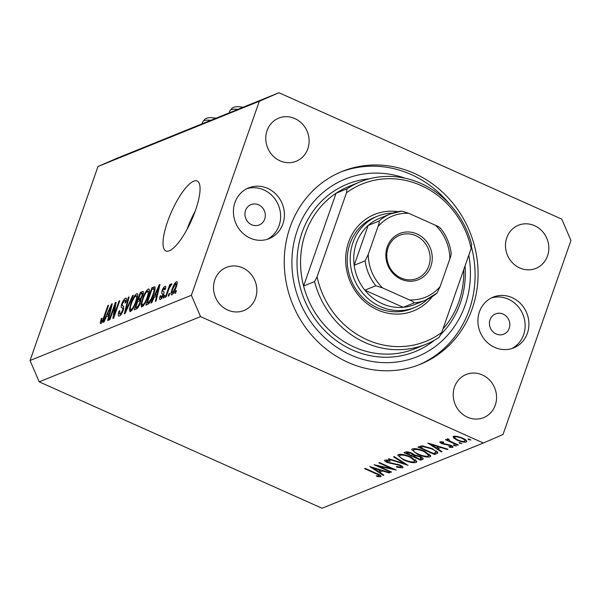 <?xml version="1.0" encoding="UTF-8"?>
<svg xmlns="http://www.w3.org/2000/svg" width="601" height="601" viewBox="0 0 601 601"><rect width="100%" height="100%" fill="white"/><g stroke="black" fill="none" stroke-linecap="round" stroke-linejoin="round"><path stroke-width="0.9" d="M167.596 221.611A38.329 10.871 -65.9 0 0 165.899 250.97A38.329 10.871 -65.9 0 0 195.483 210.335A38.329 10.871 -65.9 0 0 197.173 180.976A38.329 10.871 -65.9 0 0 167.596 221.611M245.539 210.5A10.953 10.074 68 0 0 248.16 222.25A10.953 10.074 68 0 0 259.234 224.939A10.953 10.074 68 0 0 264.718 219.065A10.953 10.074 68 0 0 262.104 207.322A10.953 10.074 68 0 0 251.023 204.633A10.953 10.074 68 0 0 245.539 210.5M490.048 319.762A10.953 10.074 68 0 0 492.662 331.504A10.953 10.074 68 0 0 503.743 334.194A10.953 10.074 68 0 0 509.22 328.326A10.953 10.074 68 0 0 506.605 316.577A10.953 10.074 68 0 0 495.532 313.887A10.953 10.074 68 0 0 490.048 319.762M527.393 333.224A27.383 25.182 -112 0 1 513.682 347.896A27.383 25.182 -112 0 1 485.984 341.173A27.383 25.182 -112 0 1 479.448 311.799A27.383 25.182 -112 0 1 493.158 297.127A27.383 25.182 -112 0 1 520.849 303.851A27.383 25.182 -112 0 1 527.393 333.224M491.295 297.976A27.383 25.182 -112 0 1 517.807 306.194A27.383 25.182 -112 0 1 523.606 334.757A27.383 25.182 -112 0 1 511.759 348.58M234.946 202.545A27.383 25.182 68 0 0 241.482 231.911A27.383 25.182 68 0 0 269.18 238.635A27.383 25.182 68 0 0 282.883 223.963A27.383 25.182 68 0 0 276.347 194.596A27.383 25.182 68 0 0 248.649 187.873A27.383 25.182 68 0 0 234.946 202.545M267.25 239.318A27.383 25.182 68 0 0 279.104 225.495A27.383 25.182 68 0 0 273.305 196.933A27.383 25.182 68 0 0 246.793 188.722M290.08 227.178A104.041 95.702 68 0 0 314.924 338.791A104.041 95.702 68 0 0 420.167 364.341A104.041 95.702 68 0 0 472.258 308.591A104.041 95.702 68 0 0 447.414 196.978A104.041 95.702 68 0 0 342.164 171.428A104.041 95.702 68 0 0 290.08 227.178M214.805 279.841A23.274 21.411 68 0 0 220.364 304.805A23.274 21.411 68 0 0 243.901 310.522A23.274 21.411 68 0 0 255.553 298.051A23.274 21.411 68 0 0 250.001 273.087A23.274 21.411 68 0 0 226.457 267.37A23.274 21.411 68 0 0 214.805 279.841M454.514 386.961A23.274 21.411 68 0 0 460.073 411.925A23.274 21.411 68 0 0 483.617 417.642A23.274 21.411 68 0 0 495.262 405.172A23.274 21.411 68 0 0 489.71 380.2A23.274 21.411 68 0 0 466.166 374.491A23.274 21.411 68 0 0 454.514 386.961M506.778 237.718A23.274 21.411 68 0 0 512.337 262.682A23.274 21.411 68 0 0 535.882 268.399A23.274 21.411 68 0 0 547.526 255.928A23.274 21.411 68 0 0 541.974 230.957A23.274 21.411 68 0 0 518.43 225.247A23.274 21.411 68 0 0 506.778 237.718M267.069 130.597A23.274 21.411 68 0 0 272.629 155.561A23.274 21.411 68 0 0 296.165 161.278A23.274 21.411 68 0 0 307.817 148.808A23.274 21.411 68 0 0 302.265 123.844A23.274 21.411 68 0 0 278.721 118.127A23.274 21.411 68 0 0 267.069 130.597M378.345 466.113L391.521 472.003L390.898 472.258L374.115 464.761L392.062 468.742L378.855 462.845L379.479 462.59L396.254 470.087L378.345 466.113L378.502 465.67M400.837 467.135C401.566 466.789 401.07 466.181 399.365 465.309L387.164 462.447C384.82 461.305 384.092 460.494 384.963 460.005L389.666 460.524L390.132 461.215L386.616 460.802L387.72 462.161L400.011 465.069C402.685 466.384 403.534 467.33 402.565 467.901L396.773 467.12L396.51 466.504L400.837 467.135L401.498 465.843M402.97 467.555L402.565 467.901L402.865 467.045M386.916 459.945L386.368 461.005L386.751 459.923M408.056 465.317L388.238 459.044L388.907 458.773L404.45 463.747L393.557 456.895L394.226 456.625L408.056 465.317M416.095 462.432C413.398 463.131 409.258 462.327 403.669 460.013L397.712 455.175L398.395 454.574C401.1 453.845 405.269 454.664 410.919 457.008L416.824 461.808L416.095 462.432L416.636 460.884M430.038 456.798C427.341 457.496 423.194 456.685 417.612 454.371L411.655 449.533L412.339 448.932C415.043 448.211 419.213 449.022 424.862 451.374L430.767 456.174L430.038 456.798L430.579 455.25M441.299 451.877L427.829 443.035L447.918 449.202L447.234 449.473L440.826 447.49L437.671 448.767L441.983 451.599L441.299 451.877L441.51 451.283M470.876 439.894L468.81 439.744L467.991 438.888L470.899 440.037M200.539 316.614L483.399 443.012L503.007 434.515L570.95 240.498L561.792 219.147L278.939 92.749L259.324 101.246L191.381 295.264L200.539 316.614L39.208 381.853L322.061 508.251L483.399 443.012M457.278 440.225L453.627 437.994L453.537 436.303L457.496 436.424L462.552 438.091C466.286 439.887 467.518 441.179 466.233 441.975C464.303 442.486 461.32 441.9 457.278 440.225L457.444 439.759M453.004 436.769L453.537 436.303M466.782 441.517L466.233 441.975L466.631 440.833M461.846 443.546L459.78 443.395L458.961 442.531L461.876 443.688M448.647 439.271L450.157 441.202L458.375 444.973L457.744 445.221L445.484 439.744L446.107 439.489L447.918 440.3L447.136 438.895L448.106 438.858L449.067 439.579L448.399 439.729L448.579 439.218M456.212 445.822L454.153 445.672L453.334 444.815L456.242 445.965M441.863 441.743L441.63 442.404L442.614 443.41L450.667 445.258C452.771 446.265 453.454 446.994 452.718 447.445L449.601 447.287L448.879 446.611L451.178 446.783L450.104 445.536L442.051 443.688C440.142 442.787 439.496 442.141 440.12 441.727L443.17 441.983L443.801 442.621L441.51 442.509L441.78 441.727M453.026 447.182L452.944 446.791M451.178 446.783L451.667 445.754M432.232 448.579L437.911 452.846L434.688 454.551L417.905 447.046L422.135 445.859L432.232 448.579M423.014 458.323L422.631 459.419L420.745 460.186L403.97 452.688L405.329 452.14C406.434 451.531 408.56 451.847 411.7 453.101L414.465 455.017L420.091 456.392C423.036 457.842 423.878 458.856 422.631 459.419L423.179 458.961M383.213 475.361L369.735 466.526L389.824 472.687L389.14 472.964L382.732 470.974L379.577 472.258L383.889 475.09L383.213 475.361L383.415 474.775M379.073 475.932C379.276 475.338 378.157 474.557 375.715 473.611L364.552 468.622L365.175 468.374L376.511 473.438C380.057 474.858 381.477 475.954 380.764 476.721L377.143 476.533L376.226 475.804L379.073 475.932L379.562 474.888M381.124 476.42L380.764 476.721L381.019 475.984M259.324 101.246L97.993 166.485L117.601 157.988L278.939 92.749M114.799 305.789L109.945 319.649L109.224 319.942L115.317 302.536L116.091 302.22L114.167 314.909L119.028 301.033L119.757 300.74L113.657 318.154L112.883 318.462L114.799 305.789L115.505 306.104M119.351 316.043C117.961 316.411 117.871 314.766 119.081 311.108L119.884 310.589C119.081 313.106 119.163 314.233 120.125 313.985L122.581 310.432C123.07 308.493 122.874 307.629 121.988 307.84C121.019 307.84 120.951 306.502 121.785 303.821C122.965 300.718 124.197 298.855 125.481 298.231C126.751 297.856 126.856 299.306 125.797 302.566L124.993 303.084C125.692 300.936 125.624 299.989 124.79 300.26L122.499 303.573L122.101 305.24L123.701 306.36L123.325 310.086C122.041 313.421 120.718 315.412 119.351 316.043L118.652 316.096M120.996 314.616L119.644 314.015L121.139 314.436M123.761 308.621L121.86 307.787M126.48 298.682L125.481 298.231L126.127 298.179M126.338 300.71L124.79 300.26M123.723 306.39L122.807 305.954M133.362 295.241L125.068 313.534L124.324 313.842L128.336 297.27L129.08 296.969L125.369 311.671L132.611 295.542L133.362 295.241M130.462 311.551L129.365 309.65L130.748 303.963C132.483 298.817 134.474 295.392 136.727 293.686C138.298 293.821 138.17 296.436 136.344 301.522L133.445 308.058L130.462 311.551L129.824 311.596M137.727 294.137L136.727 293.686L137.344 293.649M142.054 306.863L140.95 304.962L142.339 299.275C144.067 294.137 146.058 290.704 148.312 288.998C149.889 289.141 149.762 291.748 147.936 296.834L145.036 303.377L142.054 306.863L141.415 306.908M149.318 289.449L148.312 288.998L148.928 288.961M154.141 297.315L151.715 302.761L150.956 303.069L159.28 284.761L159.986 284.476L156.117 300.981L155.366 301.289L156.576 296.331L154.141 297.315M176.454 290.629L175.582 293.115L174.861 293.408L175.732 290.922L176.454 290.629M97.993 166.485L30.05 360.502L191.381 295.264M171.841 294.821C170.699 294.708 170.819 292.785 172.186 289.051C173.411 285.37 174.823 282.921 176.431 281.704C177.565 281.801 177.46 283.68 176.131 287.346C174.899 291.079 173.471 293.573 171.841 294.821L171.383 294.851M177.152 282.027L176.431 281.704L176.882 281.674M169.752 293.333L168.881 295.82L168.16 296.113L169.031 293.626L169.752 293.333M168.378 290.388L166.079 296.954L165.35 297.247L169.79 284.589L170.511 284.296L169.805 286.316L171.45 283.725L171.894 284.123L169.414 287.751L168.378 290.388M164.869 295.309L163.998 297.795L163.269 298.088L164.141 295.602L164.869 295.309M160.392 299.448C159.423 299.726 159.318 298.607 160.091 296.075L160.895 295.557L161.076 297.623L162.706 295.279L162.503 293.769C161.601 293.874 161.466 292.815 162.082 290.606C163.014 288.195 163.968 286.775 164.959 286.346C165.906 286.001 166.034 286.977 165.343 289.299L164.539 289.817L164.351 288.142L162.901 290.058L162.758 291.019L163.314 291.417C164.186 291.327 164.253 292.417 163.54 294.67C162.54 297.33 161.489 298.922 160.392 299.448L159.866 299.493M161.827 298.126L160.752 297.645L161.917 297.998M165.763 286.707L164.959 286.346L165.478 286.301M165.56 288.525L164.351 288.142M162.758 291.019L163.277 291.395M153.586 294.452C151.91 299.553 149.995 302.844 147.854 304.324L145.795 305.158L151.895 287.744L154.855 286.82C155.426 288.157 154.998 290.696 153.586 294.452M143.444 291.996L142.467 291.553C143.631 291.102 143.759 292.304 142.85 295.159L140.792 299.125L140.258 303.009C139.011 306.412 137.712 308.403 136.352 308.974L134.211 309.846L140.303 292.432L143.166 291.477M106.43 316.607L104.003 322.053L103.244 322.361L111.568 304.053L112.274 303.768L108.405 320.273L107.654 320.581L108.864 315.623L106.43 316.607M100.87 323.518L100.209 322.729L101.269 318.695L102.072 318.177C101.321 320.1 101.171 321.197 101.614 321.467L102.794 319.86L107.895 305.533L108.623 305.24L104.484 317.065C103.47 320.295 102.268 322.452 100.87 323.518L100.442 323.548M102.388 321.911L101.434 321.482L102.433 321.835M30.05 360.502L39.208 381.853M195.175 211.199A38.329 10.871 -65.9 0 0 187.076 229.319M176.266 291.162L175.732 290.922M172.727 289.291L172.186 289.051M175.777 283.522L172.915 288.75C171.931 291.342 171.788 292.762 172.487 293.003L175.357 287.759C176.341 285.175 176.476 283.762 175.777 283.522L177.1 283.98M175.89 287.999L175.357 287.759M173.321 293.378L172.224 293.018L173.246 293.476M169.572 293.866L169.031 293.626M170.323 284.829L169.79 284.589M164.682 295.842L164.141 295.602M160.677 296.338L160.091 296.075M163.224 295.504L162.706 295.279M163.6 294.49L162.939 294.197M162.736 290.899L162.082 290.606M159.858 285.017L159.28 284.761M157.146 296.586L156.576 296.331M157.522 289.855L155.096 295.189L157.049 294.392L159.002 286.429L157.522 289.855M157.252 296.15L155.096 295.189M159.483 286.639L159.002 286.429M157.605 294.64L157.049 294.392M155.066 289.164L151.895 287.744M151.91 289.487L147.237 302.829L148.477 302.326L151.106 299.088L152.872 294.723C153.894 292.056 154.262 290.125 153.999 288.938L155.028 289.374L153.999 288.938L151.91 289.487M148.943 303.595L147.237 302.829M153.405 294.956L152.872 294.723M151.625 299.321L151.106 299.088M149.619 302.836L148.477 302.326M143.218 305.977L140.95 304.962M142.88 299.523L142.339 299.275M147.606 291.034C145.863 292.379 144.345 295.038 143.053 299.013C141.693 302.784 141.596 304.722 142.76 304.835C144.458 303.52 145.945 300.936 147.23 297.074L148.304 293.258L147.606 291.034L149.349 291.583M148.95 293.551L148.304 293.258M147.763 297.315L147.23 297.074M143.789 305.293L142.294 304.857L143.654 305.466M143.263 293.754L140.303 292.432M140.318 294.174L138.5 299.373L140.544 298.404L142.024 295.737L142.272 293.543L140.318 294.174M140.942 300.462L138.5 299.373M142.542 295.97L142.024 295.737M141.13 298.667L140.544 298.404M137.787 301.409L135.646 307.517L137.862 306.427L139.522 303.317C140.213 301.169 140.078 300.357 139.116 300.868L137.787 301.409M137.396 308.298L135.646 307.517M140.792 301.221L139.116 300.868M140.056 303.55L139.522 303.317M138.561 306.743L137.862 306.427M138.14 307.404L137.081 306.931M131.627 310.664L129.365 309.65M131.288 304.204L130.748 303.963M136.014 295.715C134.278 297.067 132.761 299.726 131.461 303.7C130.109 307.464 130.011 309.402 131.168 309.515C132.866 308.208 134.354 305.624 135.638 301.762L136.72 297.946L136.014 295.715L137.757 296.27M137.359 298.231L136.72 297.946M136.179 301.995L135.638 301.762M132.197 309.981L130.71 309.545L132.062 310.154M128.937 297.54L128.336 297.27M125.827 311.874L125.369 311.671M133.121 295.767L132.611 295.542M119.652 311.363L119.081 311.108M123.107 310.672L122.581 310.432M122.334 304.061L121.785 303.821M116.001 302.836L115.317 302.536M114.708 315.149L114.167 314.909M119.569 301.274L119.028 301.033M112.147 304.309L111.568 304.053M109.435 315.878L108.864 315.623M109.81 309.147L107.384 314.481L109.337 313.684L111.29 305.721L109.81 309.147M109.54 315.442L107.384 314.481M111.771 305.932L111.29 305.721M109.893 313.932L109.337 313.684M101.329 323.225L100.209 322.729M101.817 318.943L101.269 318.695M103.312 320.093L102.794 319.86M108.435 305.774L107.895 305.533M469.08 438.963L468.81 439.744M454.281 436.131L453.627 437.994M462.101 437.896L461.936 438.347C458.863 437.07 456.565 436.619 455.04 436.98L455.085 436.101M455.348 436.108L455.04 436.98C454.108 437.611 455.07 438.602 457.917 439.977C460.982 441.247 463.251 441.69 464.723 441.307L465.542 439.767M464.723 441.307C465.707 440.698 464.776 439.714 461.936 438.347M460.058 442.614L459.78 443.395M457.909 444.763L457.744 445.221M448.354 439.046L447.918 440.3M454.424 444.89L454.153 445.672M449.773 446.783L449.601 447.287M450.262 445.086L450.104 445.536M448.924 444.612L448.759 445.086M446.941 444.214L446.723 444.83M444.357 443.929L444.177 444.44M442.216 443.215L442.051 443.688M447.392 449.037L447.234 449.473M440.984 447.046L440.826 447.49M438.264 447.061L437.671 448.767M438.775 446.851L431.135 444.485L436.288 447.858L438.933 446.415M431.293 444.049L431.135 444.485M435.312 452.778L434.688 454.551M420.257 447.565L433.591 453.522L435.958 452.207C436.003 451.268 434.553 450.149 431.601 448.834L423.359 446.708L420.257 447.565L420.798 446.01M423.63 445.95L423.359 446.708M431.758 448.376L431.601 448.834M436.424 450.878L435.958 452.207M417.778 453.913L417.612 454.371M424.396 451.171L424.231 451.629C419.671 449.751 416.29 449.105 414.089 449.691L413.526 450.179L414.066 448.639M414.465 448.631L414.089 449.691C412.647 450.607 414.029 452.087 418.236 454.116C422.773 455.986 426.124 456.625 428.288 456.039L428.911 455.483L424.231 451.629M421.767 457.271L420.745 460.186M407.162 452.861L406.314 453.207L411.693 455.603L412.895 454.897L411.107 453.364L407.162 452.861L407.508 451.877M406.794 451.839L406.314 453.207M411.264 452.914L411.107 453.364M413.826 456.204L419.648 459.164L421.339 458.247L419.468 456.647L415.329 455.768L413.826 456.204L414.322 454.792M414.066 454.506L413.413 456.377M415.576 455.07L415.329 455.768M419.626 456.197L419.468 456.647M403.834 459.547L403.669 460.013M410.453 456.805L410.288 457.263C405.728 455.385 402.347 454.739 400.146 455.333L399.582 455.821L400.123 454.273M400.521 454.273L400.146 455.333C398.703 456.249 400.086 457.722 404.293 459.757C408.83 461.621 412.181 462.259 414.344 461.673L414.968 461.125L410.288 457.263M404.653 463.176L404.45 463.747M396.945 466.624L396.773 467.12M399.522 464.858L399.365 465.309M397.629 464.212L397.464 464.678M390.282 462.935L390.109 463.431M387.329 461.974L387.164 462.447M391.056 471.793L390.898 472.258M392.22 468.284L392.062 468.742M389.298 472.529L389.14 472.964M382.89 470.538L382.732 470.974M380.17 470.545L379.577 472.258M380.681 470.343L373.041 467.976L378.194 471.349L380.839 469.907M373.198 467.54L373.041 467.976M377.353 475.939L377.143 476.533M432.314 296.609A52.024 47.855 -112 0 1 370.637 306.142A52.024 47.855 -112 0 1 348.565 242.293A52.024 47.855 -112 0 1 397.967 211.68M377.631 216.15L374.641 217.359A49.282 45.33 68 0 0 349.97 243.773A49.282 45.33 68 0 0 361.734 296.639A49.282 45.33 68 0 0 411.595 308.741L414.577 307.532A49.282 45.33 -112 0 1 364.724 295.429A49.282 45.33 -112 0 1 352.96 242.564A49.282 45.33 -112 0 1 377.631 216.15A49.282 45.33 -112 0 1 392.633 213.1M305.458 233.203A87.618 80.594 68 0 0 303.588 286.031L314.541 281.599A87.618 80.594 -112 0 0 425.959 344.275L415.006 348.708A87.618 80.594 68 0 1 303.588 286.031L336.087 193.229A87.618 80.594 68 0 0 305.458 233.203M442.982 328.92A87.618 80.594 68 0 0 458.871 301.755A87.618 80.594 68 0 0 463.732 269.669M405.209 178.234A95.829 88.144 68 0 0 297.27 230.393A95.829 88.144 68 0 0 350.676 354.943A95.829 88.144 68 0 0 465.069 305.376A95.829 88.144 68 0 0 468.795 255.222M340.677 172.044A104.041 95.702 -112 0 1 449.864 204.37M471.394 246.718A104.041 95.702 -112 0 1 469.268 309.793A104.041 95.702 -112 0 1 418.672 364.927M360.277 181.825A87.618 80.594 -112 0 0 347.04 188.797L336.087 193.229A87.618 80.594 68 0 1 349.316 186.25L360.277 181.825A87.618 80.594 -112 0 1 471.695 244.502L471.146 248.506A84.876 78.07 68 0 0 346.492 192.808L317.08 276.791A84.876 78.07 68 0 0 441.735 332.488L439.196 337.304A87.618 80.594 -112 0 1 425.959 344.275M471.146 248.506L441.735 332.488M347.04 188.797L346.492 192.808M317.08 276.791L314.541 281.599M430.864 266.356A24.919 22.921 -112 0 1 401.122 279.24A24.919 22.921 -112 0 1 387.239 246.861A24.919 22.921 -112 0 1 416.981 233.969A24.919 22.921 -112 0 1 430.864 266.356M388.081 247.747A23.274 21.411 68 0 0 393.632 272.711A23.274 21.411 68 0 0 417.177 278.428A23.274 21.411 68 0 0 428.829 265.958A23.274 21.411 68 0 0 423.269 240.986A23.274 21.411 68 0 0 399.733 235.276A23.274 21.411 68 0 0 388.081 247.747M377.946 226.69C379.021 223.948 379.396 222.062 379.066 221.048A46.547 42.814 -112 0 1 390.605 213.858L379.652 218.291A46.547 42.814 68 0 0 368.113 225.473A46.547 42.814 68 0 0 356.348 243.232A46.547 42.814 68 0 0 354.177 265.274A46.547 42.814 68 0 0 364.86 290.178L403.211 307.321A46.547 42.814 68 0 0 414.547 304.594L425.5 300.162A46.547 42.814 -112 0 1 414.164 302.889C413.668 301.987 412.053 300.988 409.334 299.884A43.805 40.297 68 0 0 440.157 286.527L449.856 258.828A43.805 40.297 68 0 0 435.462 225.262L408.77 213.332A43.805 40.297 68 0 0 377.946 226.69L368.248 254.388A43.805 40.297 68 0 0 382.642 287.954L409.334 299.884M382.642 287.954L375.813 285.753L364.86 290.178A46.547 42.814 68 0 0 403.211 307.321L414.164 302.889M379.066 221.048L368.113 225.473L354.177 265.274L365.13 260.842L368.248 254.388M427.491 299.298A49.282 45.33 -112 0 1 414.577 307.532M440.157 286.527L437.047 292.98A46.547 42.814 -112 0 1 425.5 300.162L437.047 292.98M450.983 253.179C451.306 254.2 450.93 256.086 449.856 258.828M435.462 225.262C438.189 226.367 439.804 227.366 440.3 228.267M401.949 211.131L390.605 213.858A46.547 42.814 -112 0 1 401.949 211.131L408.77 213.332M163.667 294.295L162.503 293.769M158.672 290.08L158.146 289.847M155.171 287.533L153.864 286.947M140.934 299.373L139.778 298.855M127.119 309.019L126.638 308.801M110.96 309.372L110.434 309.139M104.243 317.734L103.71 317.493M437.498 451.809L436.852 453.672M421.248 445.927L420.745 447.369M393.73 463.424L393.535 463.987M375.873 473.152L375.715 473.611M210.733 120.328A19.164 5.199 -160.7 0 0 202.792 121.8L202.086 123.829M237.823 109.374A19.164 5.199 -160.7 0 0 229.882 110.854L229.169 112.875M465.061 265.882A90.353 83.111 -112 0 1 460.268 303.235A90.353 83.111 -112 0 1 440.518 334.802M434.583 340.128A90.353 83.111 -112 0 1 332.541 337.709A90.353 83.111 -112 0 1 302.063 232.534A90.353 83.111 -112 0 1 369.352 178.82M375.813 285.753A46.547 42.814 -112 0 1 365.13 260.842M142.272 293.543L143.211 293.964M428.911 455.483L429.43 454.018M412.895 454.897L413.248 453.898M421.339 458.247L421.699 457.226M414.968 461.125L415.486 459.652M216.097 118.157L210.786 117.578L207.465 117.916L205.076 118.93L202.792 121.8M243.187 107.203L237.876 106.625L234.555 106.963L232.166 107.977L229.882 110.854M440.3 227.952C446.325 235.412 449.961 243.901 451.216 253.427"/></g></svg>
